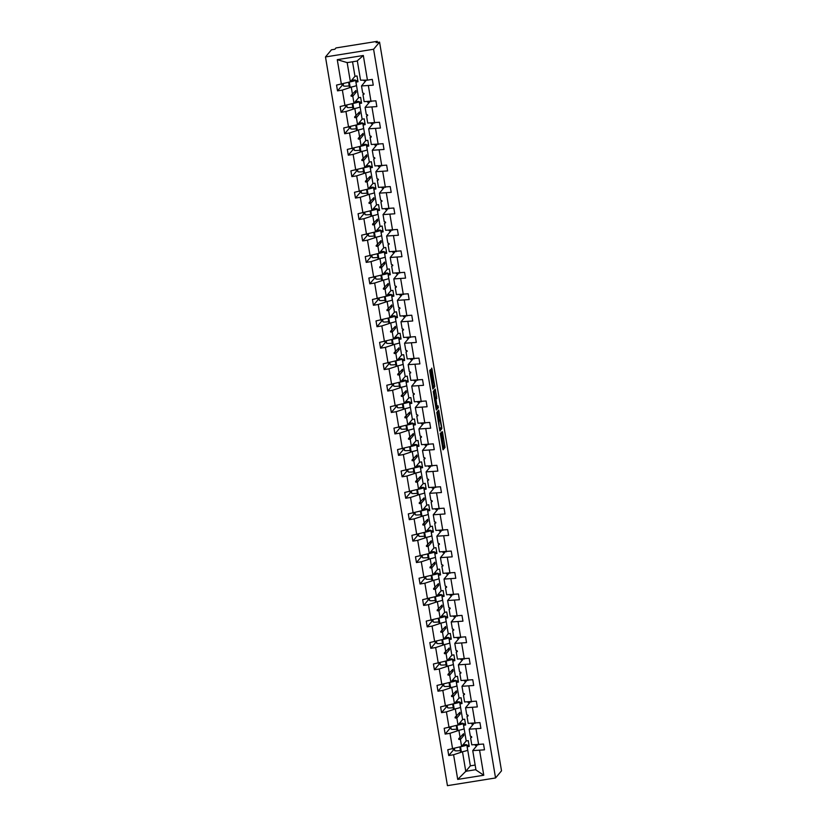 <?xml version="1.0" encoding="UTF-8"?>
<svg xmlns="http://www.w3.org/2000/svg" width="827" height="827" viewBox="0 0 827 827"><rect width="100%" height="100%" fill="white"/><g stroke="black" fill="none" stroke-linecap="round" stroke-linejoin="round"><path stroke-width="1.24" d="M440.233 433.224L443.045 449.816L444.988 447.5L442.466 431.684L442.817 438.661L441.246 432.025L441.845 439.84L440.233 433.224M430.64 370.992L430.319 369.762L429.761 370.424L429.885 371.902L432.872 389.041L434.816 386.726L432.035 369.328L431.704 368.098L431.167 370.372L434.165 385.227L432.893 386.757L430.64 370.992L429.782 371.127M495.549 777.969L373.597 49.248L325.487 56.939L447.438 785.65L495.549 777.969L501.513 770.826L379.562 42.115L376.13 42.663L377.226 41.35L377.412 42.456M373.597 49.248L379.562 42.115M436.79 412.373L439.892 431.001L441.835 428.675L441.721 427.197L438.734 410.058L436.79 412.373M436.056 408.796L433.276 391.398L435.219 389.072L436.687 397.115L436.015 399.534L436.894 405.53L437.214 406.76L438.052 405.768L438.362 407.659L436.387 410.016L436.056 408.796M355.682 80.808L357.791 80.467M364.562 80.157L364.045 80.777L366.113 80.446L361.513 85.946L362.681 92.934L363.963 93.43L362.97 94.629L364.138 101.618L375.882 100.822L376.843 106.59L365.1 107.386L366.268 114.374L367.55 114.87L366.557 116.069L367.726 123.058L379.469 122.262L380.43 128.03L368.687 128.826L369.855 135.814L371.137 136.31L370.145 137.509L371.313 144.498L383.056 143.702L384.017 149.47L372.274 150.266L373.442 157.264L374.724 157.761L373.732 158.949L374.9 165.938L386.643 165.142L387.605 170.91L375.861 171.706L377.04 178.704L378.311 179.201L377.319 180.389L378.487 187.378L390.23 186.582L391.202 192.35L379.448 193.156L380.627 200.144L381.898 200.641L380.906 201.829L382.074 208.817L393.817 208.022L394.789 213.79L383.046 214.596L384.214 221.584L385.485 222.081L384.493 223.269L385.661 230.257L397.405 229.461L398.376 235.24L386.633 236.036L387.801 243.024L389.072 243.52L388.08 244.709L389.248 251.697L400.992 250.901L401.963 256.68L390.22 257.476L391.388 264.464L392.67 264.96L391.667 266.149L392.835 273.137L404.579 272.341L405.55 278.12L393.807 278.916L394.975 285.904L396.257 286.4L395.254 287.589L396.422 294.588L408.176 293.781L409.138 299.56L397.394 300.356L398.562 307.344L399.844 307.84L398.841 309.029L400.02 316.028L411.763 315.232L412.725 321L400.981 321.796L402.149 328.784L403.431 329.28L402.429 330.469L403.607 337.468L415.35 336.672L416.312 342.44L404.568 343.236L405.737 350.224L407.018 350.72L406.026 351.92L407.194 358.908L418.938 358.112L419.899 363.88L408.156 364.676L409.324 371.664L410.605 372.16L409.613 373.359L410.781 380.348L422.525 379.552L423.486 385.32L411.743 386.116L412.911 393.104L414.193 393.6L413.2 394.799L414.368 401.788L426.112 400.992L427.073 406.76L415.33 407.556L416.498 414.554L417.78 415.051L416.787 416.239L417.955 423.228L429.699 422.432L430.66 428.2L418.917 428.996L420.095 435.994L421.367 436.491L420.374 437.679L421.543 444.668L433.286 443.872L434.258 449.64L422.504 450.446L423.682 457.434L424.954 457.931L423.962 459.119L425.13 466.108L436.873 465.312L437.845 471.09L426.101 471.886L427.27 478.874L428.541 479.371L427.549 480.559L428.717 487.548L440.46 486.752L441.432 492.53L429.689 493.326L430.857 500.314L432.128 500.811L431.136 501.999L432.304 508.987L444.047 508.192L445.019 513.97L433.276 514.766L434.444 521.754L435.726 522.25L434.723 523.439L435.891 530.427L447.634 529.631L448.606 535.41L436.863 536.206L438.031 543.194L439.313 543.69L438.31 544.879L439.478 551.878L451.232 551.071L452.193 556.85L440.45 557.646L441.618 564.634L442.9 565.13L441.897 566.319L443.076 573.318L454.819 572.522L455.78 578.29L444.037 579.086L445.205 586.074L446.487 586.57L445.484 587.77L446.663 594.758L458.406 593.962L459.367 599.73L447.624 600.526L448.792 607.514L450.074 608.01L449.082 609.21L450.25 616.198L461.993 615.402L462.955 621.17L451.211 621.966L452.379 628.954L453.661 629.45L452.669 630.65L453.837 637.638L465.58 636.842L466.542 642.61L454.798 643.406L455.966 650.404L457.248 650.901L456.256 652.089L457.424 659.078L469.167 658.282L470.129 664.05L458.385 664.846L459.554 671.844L460.835 672.341L459.843 673.529L461.011 680.518L472.755 679.722L473.716 685.49L461.973 686.286L463.151 693.284L464.423 693.781L463.43 694.969L464.598 701.958L476.342 701.162L477.313 706.93L465.56 707.736L466.738 714.724L468.01 715.221L467.017 716.409L468.185 723.398L479.929 722.602L480.9 728.38L469.157 729.176L470.325 736.164L471.597 736.661L470.604 737.849L471.772 744.838L483.516 744.042L484.488 749.82L472.744 750.616L475.98 769.999L483.764 775.25L457.713 779.406L465.818 771.281L475.928 769.658M357.336 61.012L347.237 62.625L337.271 59.658L363.322 55.492L367.446 80.147L372.295 79.382L373.256 85.15L361.513 85.946M351.878 86.928L342.368 90.081L337.519 90.856L343.226 84.096M355.899 82.111L357.998 81.739L357.037 75.97L354.969 76.301L350.379 81.801L336.548 85.088L337.519 90.856M359.269 102.248L361.378 101.907M368.149 101.597L367.633 102.217L369.7 101.886L365.1 107.386M355.465 108.368L345.955 111.521L341.106 112.296L346.813 105.536M359.487 103.561L361.585 103.179L360.624 97.41L358.556 97.741L353.966 103.241L340.135 106.528L341.106 112.296M362.857 123.688L364.965 123.347M371.736 123.047L371.22 123.657L373.287 123.326L368.687 128.826M359.052 129.808L349.542 132.961L344.694 133.736L350.41 126.976M363.074 125.001L365.172 124.619L364.211 118.85L362.143 119.181L357.553 124.681L343.732 127.968L344.694 133.736M366.444 145.128L368.553 144.787M375.324 144.487L374.807 145.097L376.874 144.766L372.274 150.266M362.639 151.258L353.129 154.411L348.281 155.176L353.997 148.426M366.661 146.441L368.759 146.059L367.798 140.29L365.73 140.621L361.141 146.121L347.319 149.408L348.281 155.176M370.031 166.568L372.14 166.227M378.911 165.927L378.394 166.537L380.461 166.206L375.861 171.706M366.227 172.698L356.716 175.851L351.868 176.616L357.584 169.866M370.248 167.881L372.346 167.499L371.385 161.73L369.328 162.061L364.728 167.561L350.906 170.848L351.868 176.616M373.618 188.008L375.727 187.667M382.498 187.367L381.991 187.977L384.048 187.646L379.448 193.156M369.814 194.138L360.303 197.291L355.455 198.066L361.172 191.306M373.835 189.321L375.944 188.949L374.972 183.17L372.915 183.501L368.315 189.001L354.494 192.288L355.455 198.066M377.205 209.448L379.314 209.117M386.085 208.807L385.578 209.417L387.636 209.086L383.046 214.596M373.401 215.578L363.89 218.731L359.042 219.506L364.759 212.746M377.422 210.761L379.531 210.389L378.559 204.61L376.502 204.941L371.902 210.44L358.081 213.728L359.042 219.506M380.792 230.888L382.901 230.557M389.672 230.247L389.166 230.857L391.223 230.526L386.633 236.036M376.988 237.018L367.477 240.171L362.629 240.946L368.346 234.186M381.009 232.201L383.118 231.829L382.146 226.05L380.089 226.381L375.489 231.88L361.668 235.168L362.629 240.946M384.379 252.328L386.488 251.997M393.259 251.687L392.753 252.297L394.81 251.966L390.22 257.476M380.575 258.458L371.065 261.611L366.227 262.386L371.933 255.626M384.607 253.641L386.705 253.269L385.733 247.49L383.676 247.821L379.076 253.331L365.255 256.608L366.227 262.386M387.966 273.768L390.075 273.437M396.846 273.127L396.34 273.737L398.397 273.417L393.807 278.916M384.173 279.898L374.652 283.051L369.814 283.826L375.52 277.066M388.194 275.081L390.292 274.709L389.321 268.93L387.263 269.261L382.663 274.771L368.842 278.058L369.814 283.826M391.553 295.208L393.662 294.877M400.433 294.567L399.927 295.177L401.984 294.857L397.394 300.356M387.76 301.338L378.239 304.491L373.401 305.266L379.107 298.506M391.781 296.521L393.879 296.149L392.908 290.38L390.851 290.701L386.25 296.211L372.429 299.498L373.401 305.266M395.151 316.658L397.249 316.317M404.031 316.007L403.514 316.627L405.581 316.296L400.981 321.796M391.347 322.778L381.826 325.931L376.988 326.706L382.694 319.946M395.368 317.961L397.467 317.589L396.505 311.82L394.438 312.141L389.848 317.651L376.016 320.938L376.988 326.706M398.738 338.098L400.837 337.757M407.618 337.447L407.101 338.067L409.169 337.736L404.568 343.236M394.934 344.218L385.423 347.371L380.575 348.146L386.281 341.386M397.787 349.201L399.245 349.48L395.854 353.542L397.022 360.531L401.612 355.031L398.996 339.359L401.054 339.029L400.092 333.26L398.025 333.591L393.435 339.091L379.603 342.378L380.575 348.146M402.325 359.538L404.434 359.197M411.205 358.887L410.688 359.507L412.756 359.176L408.156 364.676M398.521 365.658L389.01 368.811L384.162 369.586L389.868 362.826M402.542 360.851L404.641 360.469L403.679 354.7L401.612 355.031M405.912 380.978L408.021 380.637M414.792 380.337L414.275 380.947L416.343 380.616L411.743 386.116M402.108 387.098L392.598 390.251L387.749 391.026L393.466 384.266M406.129 382.291L408.228 381.909L407.266 376.14L405.199 376.471L400.609 381.971L386.788 385.258L387.749 391.026M409.499 402.418L411.608 402.077M418.379 401.777L417.862 402.387L419.93 402.056L415.33 407.556M405.695 408.548L396.185 411.701L391.336 412.466L397.053 405.716M409.716 403.731L411.815 403.349L410.854 397.58L408.786 397.911L404.196 403.411L390.375 406.698L391.336 412.466M413.087 423.858L415.195 423.517M421.966 423.217L421.45 423.827L423.517 423.496L418.917 428.996M409.282 429.988L399.772 433.141L394.924 433.917L400.64 427.156M413.304 425.171L415.402 424.789L414.441 419.02L412.384 419.351L407.783 424.851L393.962 428.138L394.924 433.917M416.674 445.298L418.782 444.967M425.554 444.657L425.047 445.267L427.104 444.936L422.504 450.446M412.869 451.428L403.359 454.581L398.511 455.357L404.227 448.596M416.891 446.611L418.989 446.239L418.028 440.46L415.971 440.791L411.37 446.291L397.549 449.578L398.511 455.357M420.261 466.738L422.37 466.407M429.141 466.097L428.634 466.707L430.691 466.376L426.101 471.886M416.457 472.868L406.946 476.021L402.098 476.797L407.814 470.036M420.478 468.051L422.587 467.679L421.615 461.9L419.558 462.231L414.958 467.731L401.136 471.018L402.098 476.797M423.848 488.178L425.957 487.847M432.728 487.537L432.221 488.147L434.278 487.816L429.689 493.326M420.044 494.308L410.533 497.461L405.685 498.236L411.401 491.476M424.065 489.491L426.174 489.119L425.202 483.34L423.145 483.671L418.545 489.17L404.723 492.458L405.685 498.236M427.435 509.618L429.544 509.287M436.315 508.977L435.808 509.587L437.865 509.256L433.276 514.766M423.631 515.748L414.12 518.901L409.282 519.676L414.989 512.916M427.662 510.931L429.761 510.559L428.789 504.78L426.732 505.111L422.132 510.621L408.311 513.898L409.282 519.676M431.022 531.058L433.131 530.727M439.902 530.417L439.395 531.027L441.453 530.707L436.863 536.206M427.228 537.188L417.707 540.341L412.869 541.116L418.576 534.356M431.249 532.371L433.348 531.999L432.376 526.22L430.319 526.551L425.719 532.061L411.898 535.348L412.869 541.116M434.609 552.508L436.718 552.167M443.489 551.857L442.983 552.477L445.04 552.147L440.45 557.646M430.815 558.628L421.294 561.781L416.457 562.556L422.163 555.796M434.837 553.811L436.935 553.439L435.963 547.67L433.906 547.991L429.306 553.501L415.485 556.788L416.457 562.556M438.207 573.948L440.305 573.607M447.087 573.297L446.57 573.917L448.637 573.587L444.037 579.086M434.402 580.068L424.882 583.221L420.044 583.996L425.75 577.236M438.424 575.251L440.522 574.879L439.561 569.11L437.493 569.441L432.903 574.941L419.072 578.228L420.044 583.996M441.794 595.388L443.892 595.047M450.674 594.737L450.157 595.357L452.224 595.026L447.624 600.526M437.99 601.508L428.479 604.661L423.631 605.436L429.337 598.676M442.011 596.701L444.109 596.319L443.148 590.55L441.08 590.881L436.491 596.381L422.659 599.668L423.631 605.436M445.381 616.828L447.49 616.487M454.261 616.187L453.744 616.797L455.811 616.466L451.211 621.966M441.577 622.948L432.066 626.101L427.218 626.876L432.924 620.116M445.598 618.141L447.696 617.759L446.735 611.99L444.668 612.321L440.078 617.821L426.246 621.108L427.218 626.876M448.968 638.268L451.077 637.927M457.848 637.627L457.331 638.237L459.398 637.906L454.798 643.406M445.164 644.388L435.653 647.551L430.805 648.316L436.522 641.556M449.185 639.581L451.284 639.199L450.322 633.43L448.255 633.761L443.665 639.261L429.844 642.548L430.805 648.316M452.555 659.708L454.664 659.367M461.435 659.067L460.918 659.677L462.986 659.346L458.385 664.846M448.751 665.838L439.24 668.991L434.392 669.756L440.109 663.006M452.772 661.021L454.871 660.639L453.909 654.87L451.842 655.201L447.252 660.701L433.431 663.988L434.392 669.756M456.142 681.148L458.251 680.807M465.022 680.507L464.505 681.117L466.573 680.786L461.973 686.286M452.338 687.278L442.827 690.431L437.979 691.207L443.696 684.446M456.359 682.461L458.458 682.079L457.496 676.31L455.439 676.641L450.839 682.141L437.018 685.428L437.979 691.207M459.729 702.588L461.838 702.257M468.609 701.947L468.103 702.557L470.16 702.226L465.56 707.736M455.925 708.718L446.415 711.871L441.566 712.647L447.283 705.886M459.946 703.901L462.045 703.529L461.084 697.75L459.026 698.081L454.426 703.581L440.605 706.868L441.566 712.647M463.316 724.028L465.425 723.697M472.196 723.387L471.69 723.997L473.747 723.666L469.157 729.176M459.512 730.158L450.002 733.311L445.153 734.087L450.87 727.326M463.533 725.341L465.642 724.969L464.671 719.19L462.613 719.521L458.013 725.021L444.192 728.308L445.153 734.087M466.904 745.468L469.012 745.137M475.783 744.827L475.277 745.437L477.334 745.106L472.744 750.616M463.099 751.598L453.589 754.751L448.741 755.527L454.457 748.766M467.121 746.781L469.229 746.409L468.258 740.63L466.201 740.961L461.6 746.461L447.779 749.748L448.741 755.527M377.226 41.35L335.989 47.935L334.894 49.248L331.451 49.796L325.487 56.939M367.446 80.147L360.551 80.178L357.305 60.795L363.322 55.492M397.022 360.531L383.19 363.818L384.162 369.586M337.271 59.658L341.396 84.313M368.408 85.925L371.034 101.597M371.995 107.365L374.621 123.037M375.592 128.805L378.208 144.477M379.18 150.245L381.795 165.917M382.767 171.685L385.382 187.357M386.354 193.125L388.969 208.797M389.941 214.565L392.567 230.237M393.528 236.005L396.154 251.677M397.115 257.455L399.741 273.117M400.702 278.895L403.328 294.557M404.289 300.335L406.915 315.997M407.876 321.775L410.502 337.437M411.464 343.215L414.089 358.887M415.051 364.655L417.676 380.327M418.648 386.095L421.263 401.767M422.235 407.535L424.851 423.207M425.822 428.975L428.438 444.647M429.409 450.415L432.025 466.087M432.997 471.855L435.622 487.527M436.584 493.295L439.209 508.967M440.171 514.745L442.796 530.407M443.758 536.185L446.384 551.847M447.345 557.625L449.971 573.287M450.932 579.065L453.558 594.727M454.519 600.505L457.145 616.177M458.106 621.945L460.732 637.617M461.704 643.385L464.319 659.057M465.291 664.825L467.906 680.497M468.878 686.265L471.493 701.937M472.465 707.705L475.08 723.377M476.052 729.145L478.678 744.817M479.639 750.585L483.764 775.25M453.589 754.751L457.713 779.406M450.002 733.311L452.627 748.983M446.415 711.871L449.04 727.533M442.827 690.431L445.453 706.093M439.24 668.991L441.856 684.653M435.653 647.551L438.269 663.213M432.066 626.101L434.682 641.773M428.479 604.661L431.094 620.333M424.882 583.221L427.507 598.893M421.294 561.781L423.92 577.453M417.707 540.341L420.333 556.013M414.12 518.901L416.746 534.573M410.533 497.461L413.159 513.133M406.946 476.021L409.572 491.693M403.359 454.581L405.985 470.243M399.772 433.141L402.398 448.803M396.185 411.701L398.8 427.363M392.598 390.251L395.213 405.923M389.01 368.811L391.626 384.483M385.423 347.371L388.039 363.043M381.826 325.931L384.452 341.603M378.239 304.491L380.865 320.163M374.652 283.051L377.277 298.723M371.065 261.611L373.69 277.283M367.477 240.171L370.103 255.843M363.89 218.731L366.516 234.392M360.303 197.291L362.929 212.952M356.716 175.851L359.342 191.513M353.129 154.411L355.744 170.073M349.542 132.961L352.157 148.633M345.955 111.521L348.57 127.193M342.368 90.081L344.983 105.753M354.731 91.911L356.189 92.19L355.899 90.505L351.041 95.498L351.155 96.18L352.798 96.252L353.966 103.241M356.189 92.19L352.798 96.252M355.941 82.069L358.556 97.741M351.341 87.569L352.509 94.557M362.97 94.629L364.076 94.123L363.963 93.43M358.318 113.351L359.776 113.63L359.487 111.945L354.628 116.938L354.742 117.62L356.385 117.692L357.553 124.681M359.776 113.63L356.385 117.692M359.528 103.509L362.143 119.181M354.928 109.009L356.096 116.007L354.742 117.62M366.557 116.069L367.664 115.563L367.55 114.87M361.906 134.791L363.363 135.07L363.084 133.385L358.215 138.378L358.329 139.07L359.972 139.132L361.141 146.121M363.363 135.07L359.972 139.132M363.115 124.949L365.73 140.621M358.515 130.449L359.683 137.447L358.329 139.07M370.145 137.509L371.251 137.003L371.137 136.31M365.493 156.231L366.95 156.51L366.671 154.825L361.802 159.818L361.916 160.51L363.56 160.572L364.728 167.561M366.95 156.51L363.56 160.572M366.702 146.389L369.328 162.061M362.102 151.889L363.27 158.887L361.916 160.51M373.732 158.949L374.838 158.443L374.724 157.761M369.08 177.671L370.537 177.95L370.258 176.265L365.389 181.258L365.503 181.95L367.147 182.012L368.315 189.001M370.537 177.95L367.147 182.012M370.289 167.829L372.915 183.501M365.689 173.339L366.868 180.327L365.503 181.95M377.319 180.389L378.425 179.883L378.311 179.201M372.667 199.111L374.124 199.39L373.845 197.705L368.976 202.698L369.09 203.39L370.734 203.452L371.902 210.44M374.124 199.39L370.734 203.452M373.876 189.269L376.502 204.941M369.276 194.779L370.455 201.767L369.09 203.39M380.906 201.829L382.012 201.323L381.898 200.641M376.254 220.551L377.712 220.83L377.432 219.145L372.563 224.138L372.688 224.83L374.321 224.892L375.489 231.88M377.712 220.83L374.321 224.892M377.463 210.709L380.089 226.381M372.874 216.219L374.042 223.207L372.688 224.83M384.493 223.269L385.599 222.763L385.485 222.081M379.841 241.991L381.299 242.27L381.02 240.585L376.161 245.588L376.275 246.27L377.908 246.332L379.076 253.331M381.299 242.27L377.908 246.332M381.051 232.16L383.676 247.821M376.461 237.659L377.629 244.647L376.275 246.27M388.08 244.709L389.197 244.203L389.072 243.52M383.428 263.431L384.886 263.71L384.607 262.025L379.748 267.028L379.862 267.71L381.495 267.772L382.663 274.771M384.886 263.71L381.495 267.772M384.638 253.6L387.263 269.261M380.048 259.099L381.216 266.087L379.862 267.71M391.667 266.149L392.784 265.643L392.67 264.96M387.015 284.87L388.473 285.16L388.194 283.465L383.335 288.468L383.449 289.15L385.082 289.212L386.25 296.211M388.473 285.16L385.082 289.212M388.225 275.04L390.851 290.701M383.635 280.539L384.803 287.527L383.449 289.15M395.254 287.589L396.371 287.093L396.257 286.4M390.602 306.321L392.07 306.6L391.781 304.905L386.922 309.908L387.036 310.59L388.669 310.663L389.848 317.651M392.07 306.6L388.669 310.663M391.812 296.479L394.438 312.141M387.222 301.979L388.39 308.967L387.036 310.59M398.841 309.029L399.958 308.533L399.844 307.84M394.2 327.761L395.657 328.04L395.368 326.345L390.509 331.348L390.623 332.03L392.256 332.103L393.435 339.091M395.657 328.04L392.256 332.103M395.409 317.919L398.025 333.591M390.809 323.419L391.977 330.407L390.623 332.03M402.429 330.469L403.545 329.973L403.431 329.28M399.245 349.48L398.955 347.795L394.097 352.788L394.21 353.47L395.854 353.542M394.396 344.859L395.564 351.847L394.21 353.47M406.026 351.92L407.132 351.413L407.018 350.72M401.374 370.641L402.832 370.92L402.542 369.235L397.684 374.228L397.797 374.92L399.441 374.982L400.609 381.971M402.832 370.92L399.441 374.982M402.584 360.799L405.199 376.471M397.983 366.299L399.152 373.297L397.797 374.92M409.613 373.359L410.719 372.853L410.605 372.16M404.961 392.081L406.419 392.36L406.14 390.675L401.271 395.668L401.384 396.36L403.028 396.422L404.196 403.411M406.419 392.36L403.028 396.422M406.171 382.239L408.786 397.911M401.571 387.739L402.739 394.737L401.384 396.36M413.2 394.799L414.306 394.293L414.193 393.6M408.548 413.521L410.006 413.8L409.727 412.115L404.858 417.108L404.972 417.8L406.615 417.862L407.783 424.851M410.006 413.8L406.615 417.862M409.758 403.679L412.384 419.351M405.158 409.189L406.326 416.177L404.972 417.8M416.787 416.239L417.893 415.733L417.78 415.051M412.135 434.961L413.593 435.24L413.314 433.555L408.445 438.548L408.559 439.24L410.202 439.302L411.37 446.291M413.593 435.24L410.202 439.302M413.345 425.119L415.971 440.791M408.745 430.629L409.923 437.617L408.559 439.24M420.374 437.679L421.481 437.173L421.367 436.491M415.723 456.401L417.18 456.68L416.901 454.995L412.032 459.988L412.146 460.68L413.789 460.742L414.958 467.731M417.18 456.68L413.789 460.742M416.932 446.559L419.558 462.231M412.332 452.069L413.51 459.057L412.146 460.68M423.962 459.119L425.068 458.613L424.954 457.931M419.31 477.841L420.767 478.12L420.488 476.435L415.619 481.428L415.743 482.12L417.377 482.182L418.545 489.17M420.767 478.12L417.377 482.182M420.519 467.999L423.145 483.671M415.929 473.509L417.097 480.497L415.743 482.12M427.549 480.559L428.655 480.053L428.541 479.371M422.897 499.281L424.354 499.56L424.075 497.875L419.217 502.878L419.33 503.56L420.964 503.622L422.132 510.621M424.354 499.56L420.964 503.622M424.106 489.45L426.732 505.111M419.516 494.949L420.685 501.937L419.33 503.56M431.136 501.999L432.252 501.493L432.128 500.811M426.484 520.721L427.941 521.01L427.662 519.315L422.804 524.318L422.917 525L424.551 525.062L425.719 532.061M427.941 521.01L424.551 525.062M427.693 510.89L430.319 526.551M423.104 516.389L424.272 523.377L422.917 525M434.723 523.439L435.839 522.933L435.726 522.25M430.071 542.161L431.529 542.45L431.249 540.755L426.391 545.758L426.505 546.44L428.138 546.513L429.306 553.501M431.529 542.45L428.138 546.513M431.28 532.33L433.906 547.991M426.691 537.829L427.859 544.817L426.505 546.44M438.31 544.879L439.426 544.383L439.313 543.69M433.658 563.611L435.116 563.89L434.837 562.195L429.978 567.198L430.092 567.88L431.725 567.953L432.903 574.941M435.116 563.89L431.725 567.953M434.868 553.77L437.493 569.441M430.278 559.269L431.446 566.257L430.092 567.88M441.897 566.319L443.014 565.823L442.9 565.13M437.256 585.051L438.713 585.33L438.424 583.645L433.565 588.638L433.679 589.32L435.312 589.393L436.491 596.381M438.713 585.33L435.312 589.393M438.465 575.21L441.08 590.881M433.865 580.709L435.033 587.697L433.679 589.32M445.484 587.77L446.601 587.263L446.487 586.57M440.843 606.491L442.3 606.77L442.011 605.085L437.152 610.078L437.266 610.76L438.91 610.833L440.078 617.821M442.3 606.77L438.91 610.833M442.052 596.649L444.668 612.321M437.452 602.149L438.62 609.148L437.266 610.76M449.082 609.21L450.188 608.703L450.074 608.01M444.43 627.931L445.887 628.21L445.598 626.525L440.739 631.518L440.853 632.21L442.497 632.273L443.665 639.261M445.887 628.21L442.497 632.273M445.639 618.089L448.255 633.761M441.039 623.589L442.207 630.587L440.853 632.21M452.669 630.65L453.775 630.143L453.661 629.45M448.017 649.371L449.474 649.65L449.195 647.965L444.326 652.958L444.44 653.65L446.084 653.712L447.252 660.701M449.474 649.65L446.084 653.712M449.226 639.529L451.842 655.201M444.626 645.029L445.794 652.027L444.44 653.65M456.256 652.089L457.362 651.583L457.248 650.901M451.604 670.811L453.062 671.09L452.782 669.405L447.914 674.398L448.027 675.09L449.671 675.152L450.839 682.141M453.062 671.09L449.671 675.152M452.814 660.969L455.439 676.641M448.213 666.479L449.381 673.467L448.027 675.09M459.843 673.529L460.949 673.023L460.835 672.341M455.191 692.251L456.649 692.53L456.37 690.845L451.501 695.838L451.614 696.53L453.258 696.592L454.426 703.581M456.649 692.53L453.258 696.592M456.401 682.409L459.026 698.081M451.8 687.919L452.979 694.907L451.614 696.53M463.43 694.969L464.536 694.463L464.423 693.781M458.778 713.691L460.236 713.97L459.957 712.285L455.088 717.278L455.201 717.97L456.845 718.032L458.013 725.021M460.236 713.97L456.845 718.032M459.988 703.849L462.613 719.521M455.388 709.359L456.566 716.347L455.201 717.97M467.017 716.409L468.123 715.903L468.01 715.221M462.365 735.131L463.823 735.41L463.544 733.725L458.675 738.718L458.799 739.41L460.432 739.472L461.6 746.461M463.823 735.41L460.432 739.472M463.575 725.3L466.201 740.961M458.985 730.799L460.153 737.787L458.799 739.41M470.604 737.849L471.71 737.343L471.597 736.661M462.572 752.239L465.808 771.622M467.162 746.74L470.356 765.843L465.818 771.281M347.133 62.418L350.379 81.801M352.54 61.777L354.969 76.301M470.356 765.843L475.163 765.078M475.277 745.437L475.174 744.827M471.69 723.997L471.586 723.387M468.103 702.557L467.999 701.947M464.505 681.117L464.412 680.507M460.918 659.677L460.825 659.067M457.331 638.237L457.228 637.627M453.744 616.797L453.641 616.187M450.157 595.357L450.053 594.747M446.57 573.917L446.466 573.307M442.983 552.477L442.879 551.857M439.395 531.027L439.292 530.417M435.808 509.587L435.705 508.977M432.221 488.147L432.118 487.537M428.634 466.707L428.531 466.097M425.047 445.267L424.944 444.657M421.45 423.827L421.356 423.217M417.862 402.387L417.769 401.777M414.275 380.947L414.172 380.337M410.688 359.507L410.585 358.897M407.101 338.067L406.998 337.457M403.514 316.627L403.411 316.017M399.927 295.177L399.823 294.567M396.34 273.737L396.236 273.127M392.753 252.297L392.649 251.687M389.166 230.857L389.062 230.247M385.578 209.417L385.475 208.807M381.991 187.977L381.888 187.367M378.394 166.537L378.301 165.927M374.807 145.097L374.714 144.487M371.22 123.657L371.116 123.047M367.633 102.217L367.529 101.607M364.045 80.777L363.942 80.167M352.509 94.567L351.155 96.18M442.745 448.751L443.613 447.717L442.238 438.755M439.127 420.147L437.648 411.339M439.592 429.937L440.44 428.086M439.468 428.107L439.706 428.965L441.401 426.928L439.954 420.013L438.765 421.429L439.292 428.138M438.61 420.24L439.923 420.033M438.072 420.829L438.548 420.25M434.62 400.134L435.426 398.81L434.144 390.365M436.087 408.952L436.894 406.812M435.198 400.506L436.387 407.742L435.984 401.188L435.664 399.968L434.682 400.588M432.573 387.977L433.42 386.126M454.405 748.476L454.757 750.565A15.661 1.251 -9.5 0 0 460.443 750.585M462.965 744.827A11.185 0.889 170.5 0 1 466.8 744.869A11.185 0.889 170.5 0 1 460.887 746.667M466.8 744.869L467.679 750.089A11.185 0.889 170.5 0 1 461.383 751.97L460.515 746.771M461.383 751.97L460.68 751.96L459.843 746.957M462.8 745.034A9.51 0.755 170.5 0 1 465.146 745.148A9.51 0.755 170.5 0 1 461.724 746.316M450.818 727.036L451.17 729.125A15.661 1.251 -9.5 0 0 456.855 729.145M459.378 723.387A11.185 0.889 170.5 0 1 463.213 723.429A11.185 0.889 170.5 0 1 457.3 725.227M463.213 723.429L464.092 728.649A11.185 0.889 170.5 0 1 457.796 730.52L456.928 725.331M457.796 730.52L457.093 730.52L456.256 725.517M459.212 723.594A9.51 0.755 170.5 0 1 461.559 723.708A9.51 0.755 170.5 0 1 458.137 724.876M447.231 705.596L447.583 707.674A15.661 1.251 -9.5 0 0 453.268 707.695M455.791 701.947A11.185 0.889 170.5 0 1 459.626 701.989A11.185 0.889 170.5 0 1 453.713 703.787M459.626 701.989L460.505 707.209A11.185 0.889 170.5 0 1 454.209 709.08L453.341 703.891M454.209 709.08L453.506 709.08L452.669 704.077M455.625 702.154A9.51 0.755 170.5 0 1 457.972 702.268A9.51 0.755 170.5 0 1 454.55 703.436M443.644 684.156L443.996 686.234A15.661 1.251 -9.5 0 0 449.681 686.255M452.204 680.507A11.185 0.889 170.5 0 1 456.039 680.549A11.185 0.889 170.5 0 1 450.126 682.347M456.039 680.549L456.917 685.769A11.185 0.889 170.5 0 1 450.622 687.64L449.754 682.451M450.622 687.64L449.909 687.64L449.071 682.637M452.028 680.714A9.51 0.755 170.5 0 1 454.385 680.817A9.51 0.755 170.5 0 1 450.963 681.996M440.057 662.716L440.409 664.794A15.661 1.251 -9.5 0 0 446.094 664.815M448.616 659.067A11.185 0.889 170.5 0 1 452.452 659.109A11.185 0.889 170.5 0 1 446.528 660.907M452.452 659.109L453.33 664.329A11.185 0.889 170.5 0 1 447.035 666.2L446.166 661M447.035 666.2L446.322 666.2L445.484 661.197M448.441 659.274A9.51 0.755 170.5 0 1 450.798 659.377A9.51 0.755 170.5 0 1 447.376 660.556M436.47 641.276L436.821 643.354A15.661 1.251 -9.5 0 0 442.507 643.375M445.029 637.627A11.185 0.889 170.5 0 1 448.865 637.658A11.185 0.889 170.5 0 1 442.941 639.457M448.865 637.658L449.743 642.889A11.185 0.889 170.5 0 1 443.448 644.76L442.579 639.56M443.448 644.76L442.734 644.76L441.897 639.757M444.854 637.834A9.51 0.755 170.5 0 1 447.211 637.937A9.51 0.755 170.5 0 1 443.789 639.116M432.883 619.837L433.234 621.914A15.661 1.251 -9.5 0 0 438.92 621.935M441.442 616.187A11.185 0.889 170.5 0 1 445.277 616.218A11.185 0.889 170.5 0 1 439.354 618.017M445.277 616.218L446.146 621.449A11.185 0.889 170.5 0 1 439.861 623.32L438.992 618.12M439.861 623.32L439.147 623.32L438.31 618.317M441.267 616.394A9.51 0.755 170.5 0 1 443.623 616.497A9.51 0.755 170.5 0 1 440.202 617.676M429.296 598.397L429.637 600.474A15.661 1.251 -9.5 0 0 435.333 600.495M437.855 594.747A11.185 0.889 170.5 0 1 441.69 594.778A11.185 0.889 170.5 0 1 435.767 596.577M441.69 594.778L442.559 600.009A11.185 0.889 170.5 0 1 436.274 601.88L435.405 596.681M436.274 601.88L435.56 601.88L434.723 596.877M437.679 594.954A9.51 0.755 170.5 0 1 440.036 595.058A9.51 0.755 170.5 0 1 436.604 596.236M425.709 576.957L426.05 579.034A15.661 1.251 -9.5 0 0 431.746 579.055M434.268 573.307A11.185 0.889 170.5 0 1 438.103 573.338A11.185 0.889 170.5 0 1 432.18 575.137M438.103 573.338L438.972 578.559A11.185 0.889 170.5 0 1 432.686 580.44L431.818 575.241M432.686 580.44L431.973 580.43L431.136 575.437M434.092 573.514A9.51 0.755 170.5 0 1 436.449 573.618A9.51 0.755 170.5 0 1 433.017 574.796M422.121 555.506L422.463 557.594A15.661 1.251 -9.5 0 0 428.159 557.615M430.671 551.867A11.185 0.889 170.5 0 1 434.516 551.898A11.185 0.889 170.5 0 1 428.593 553.697M434.516 551.898L435.384 557.119A11.185 0.889 170.5 0 1 429.099 559L428.231 553.801M429.099 559L428.386 558.99L427.549 553.987M430.505 552.064A9.51 0.755 170.5 0 1 432.862 552.178A9.51 0.755 170.5 0 1 429.43 553.356M418.524 534.066L418.875 536.154A15.661 1.251 -9.5 0 0 424.571 536.175M427.083 530.427A11.185 0.889 170.5 0 1 430.929 530.458A11.185 0.889 170.5 0 1 425.006 532.257M430.929 530.458L431.797 535.679A11.185 0.889 170.5 0 1 425.512 537.56L424.644 532.361M425.512 537.56L424.799 537.55L423.962 532.547M426.918 530.624A9.51 0.755 170.5 0 1 429.275 530.738A9.51 0.755 170.5 0 1 425.843 531.906M414.937 512.626L415.288 514.714A15.661 1.251 -9.5 0 0 420.974 514.735M423.496 508.977A11.185 0.889 170.5 0 1 427.342 509.018A11.185 0.889 170.5 0 1 421.419 510.817M427.342 509.018L428.21 514.239A11.185 0.889 170.5 0 1 421.925 516.12L421.046 510.921M421.925 516.12L421.212 516.11L420.374 511.107M423.331 509.184A9.51 0.755 170.5 0 1 425.678 509.298A9.51 0.755 170.5 0 1 422.256 510.466M411.35 491.186L411.701 493.274A15.661 1.251 -9.5 0 0 417.387 493.295M419.909 487.537A11.185 0.889 170.5 0 1 423.744 487.579A11.185 0.889 170.5 0 1 417.831 489.377M423.744 487.579L424.623 492.799A11.185 0.889 170.5 0 1 418.328 494.68L417.459 489.481M418.328 494.68L417.625 494.67L416.787 489.667M419.744 487.744A9.51 0.755 170.5 0 1 422.09 487.858A9.51 0.755 170.5 0 1 418.669 489.026M407.763 469.746L408.114 471.835A15.661 1.251 -9.5 0 0 413.8 471.845M416.322 466.097A11.185 0.889 170.5 0 1 420.157 466.139A11.185 0.889 170.5 0 1 414.244 467.937M420.157 466.139L421.036 471.359A11.185 0.889 170.5 0 1 414.74 473.23L413.872 468.041M414.74 473.23L414.038 473.23L413.2 468.227M416.157 466.304A9.51 0.755 170.5 0 1 418.503 466.418A9.51 0.755 170.5 0 1 415.082 467.586M404.176 448.306L404.527 450.384A15.661 1.251 -9.5 0 0 410.213 450.405M412.735 444.657A11.185 0.889 170.5 0 1 416.57 444.699A11.185 0.889 170.5 0 1 410.657 446.497M416.57 444.699L417.449 449.919A11.185 0.889 170.5 0 1 411.153 451.79L410.285 446.601M411.153 451.79L410.45 451.79L409.613 446.787M412.57 444.864A9.51 0.755 170.5 0 1 414.916 444.967A9.51 0.755 170.5 0 1 411.495 446.146M400.588 426.866L400.94 428.944A15.661 1.251 -9.5 0 0 406.626 428.965M409.148 423.217A11.185 0.889 170.5 0 1 412.983 423.259A11.185 0.889 170.5 0 1 407.07 425.057M412.983 423.259L413.862 428.479A11.185 0.889 170.5 0 1 407.566 430.35L406.698 425.161M407.566 430.35L406.853 430.35L406.016 425.347M408.972 423.424A9.51 0.755 170.5 0 1 411.329 423.527A9.51 0.755 170.5 0 1 407.907 424.706M397.001 405.426L397.353 407.504A15.661 1.251 -9.5 0 0 403.038 407.525M405.561 401.777A11.185 0.889 170.5 0 1 409.396 401.819A11.185 0.889 170.5 0 1 403.473 403.617M409.396 401.819L410.275 407.039A11.185 0.889 170.5 0 1 403.979 408.91L403.111 403.71M403.979 408.91L403.266 408.91L402.429 403.907M405.385 401.984A9.51 0.755 170.5 0 1 407.742 402.087A9.51 0.755 170.5 0 1 404.32 403.266M393.414 383.986L393.766 386.064A15.661 1.251 -9.5 0 0 399.451 386.085M401.974 380.337A11.185 0.889 170.5 0 1 405.809 380.368A11.185 0.889 170.5 0 1 399.886 382.167M405.809 380.368L406.688 385.599A11.185 0.889 170.5 0 1 400.392 387.47L399.524 382.27M400.392 387.47L399.679 387.47L398.841 382.467M401.798 380.544A9.51 0.755 170.5 0 1 404.155 380.647A9.51 0.755 170.5 0 1 400.733 381.826M389.827 362.546L390.179 364.624A15.661 1.251 -9.5 0 0 395.864 364.645M398.387 358.897A11.185 0.889 170.5 0 1 402.222 358.928A11.185 0.889 170.5 0 1 396.298 360.727M402.222 358.928L403.09 364.159A11.185 0.889 170.5 0 1 396.805 366.03L395.937 360.83M396.805 366.03L396.092 366.03L395.254 361.027M398.211 359.104A9.51 0.755 170.5 0 1 400.568 359.207A9.51 0.755 170.5 0 1 397.146 360.386M386.24 341.106L386.581 343.184A15.661 1.251 -9.5 0 0 392.277 343.205M394.799 337.457A11.185 0.889 170.5 0 1 398.635 337.488A11.185 0.889 170.5 0 1 392.711 339.287M398.635 337.488L399.503 342.719A11.185 0.889 170.5 0 1 393.218 344.59L392.349 339.39M393.218 344.59L392.505 344.58L391.667 339.587M394.624 337.664A9.51 0.755 170.5 0 1 396.981 337.767A9.51 0.755 170.5 0 1 393.549 338.946M382.653 319.667L382.994 321.744A15.661 1.251 -9.5 0 0 388.69 321.765M391.212 316.017A11.185 0.889 170.5 0 1 395.048 316.048A11.185 0.889 170.5 0 1 389.124 317.847M395.048 316.048L395.916 321.269A11.185 0.889 170.5 0 1 389.631 323.15L388.762 317.95M389.631 323.15L388.917 323.14L388.08 318.137M391.037 316.214A9.51 0.755 170.5 0 1 393.394 316.327A9.51 0.755 170.5 0 1 389.962 317.506M379.066 298.216L379.407 300.304A15.661 1.251 -9.5 0 0 385.103 300.325M387.615 294.577A11.185 0.889 170.5 0 1 391.46 294.608A11.185 0.889 170.5 0 1 385.537 296.407M391.46 294.608L392.329 299.829A11.185 0.889 170.5 0 1 386.044 301.71L385.175 296.511M386.044 301.71L385.33 301.7L384.493 296.697M387.45 294.774A9.51 0.755 170.5 0 1 389.806 294.888A9.51 0.755 170.5 0 1 386.374 296.066M375.468 276.776L375.82 278.864A15.661 1.251 -9.5 0 0 381.516 278.885M384.028 273.127A11.185 0.889 170.5 0 1 387.873 273.168A11.185 0.889 170.5 0 1 381.95 274.967M387.873 273.168L388.742 278.389A11.185 0.889 170.5 0 1 382.456 280.27L381.588 275.071M382.456 280.27L381.743 280.26L380.906 275.257M383.862 273.334A9.51 0.755 170.5 0 1 386.219 273.448A9.51 0.755 170.5 0 1 382.787 274.616M371.881 255.336L372.233 257.424A15.661 1.251 -9.5 0 0 377.918 257.445M380.441 251.687A11.185 0.889 170.5 0 1 384.286 251.728A11.185 0.889 170.5 0 1 378.363 253.527M384.286 251.728L385.155 256.949A11.185 0.889 170.5 0 1 378.869 258.83L377.991 253.631M378.869 258.83L378.156 258.82L377.319 253.817M380.275 251.894A9.51 0.755 170.5 0 1 382.622 252.008A9.51 0.755 170.5 0 1 379.2 253.176M368.294 233.896L368.646 235.984A15.661 1.251 -9.5 0 0 374.331 236.005M376.854 230.247A11.185 0.889 170.5 0 1 380.689 230.288A11.185 0.889 170.5 0 1 374.776 232.087M380.689 230.288L381.567 235.509A11.185 0.889 170.5 0 1 375.282 237.38L374.404 232.191M375.282 237.38L374.569 237.38L373.732 232.377M376.688 230.454A9.51 0.755 170.5 0 1 379.035 230.568A9.51 0.755 170.5 0 1 375.613 231.736M364.707 212.456L365.058 214.534A15.661 1.251 -9.5 0 0 370.744 214.555M373.266 208.807A11.185 0.889 170.5 0 1 377.102 208.849A11.185 0.889 170.5 0 1 371.189 210.647M377.102 208.849L377.98 214.069A11.185 0.889 170.5 0 1 371.685 215.94L370.816 210.751M371.685 215.94L370.982 215.94L370.145 210.937M373.101 209.014A9.51 0.755 170.5 0 1 375.448 209.128A9.51 0.755 170.5 0 1 372.026 210.296M361.12 191.016L361.471 193.094A15.661 1.251 -9.5 0 0 367.157 193.115M369.679 187.367A11.185 0.889 170.5 0 1 373.515 187.409A11.185 0.889 170.5 0 1 367.601 189.207M373.515 187.409L374.393 192.629A11.185 0.889 170.5 0 1 368.098 194.5L367.229 189.311M368.098 194.5L367.395 194.5L366.557 189.497M369.514 187.574A9.51 0.755 170.5 0 1 371.861 187.677A9.51 0.755 170.5 0 1 368.439 188.856M357.533 169.576L357.884 171.654A15.661 1.251 -9.5 0 0 363.57 171.675M366.092 165.927A11.185 0.889 170.5 0 1 369.927 165.969A11.185 0.889 170.5 0 1 364.014 167.767M369.927 165.969L370.806 171.189A11.185 0.889 170.5 0 1 364.511 173.06L363.642 167.86M364.511 173.06L363.797 173.06L362.96 168.057M365.916 166.134A9.51 0.755 170.5 0 1 368.273 166.237A9.51 0.755 170.5 0 1 364.852 167.416M353.946 148.136L354.297 150.214A15.661 1.251 -9.5 0 0 359.983 150.235M362.505 144.487A11.185 0.889 170.5 0 1 366.34 144.529A11.185 0.889 170.5 0 1 360.417 146.317M366.34 144.529L367.219 149.749A11.185 0.889 170.5 0 1 360.923 151.62L360.055 146.42M360.923 151.62L360.21 151.62L359.373 146.617M362.329 144.694A9.51 0.755 170.5 0 1 364.686 144.797A9.51 0.755 170.5 0 1 361.265 145.976M350.359 126.696L350.71 128.774A15.661 1.251 -9.5 0 0 356.396 128.795M358.918 123.047A11.185 0.889 170.5 0 1 362.753 123.078A11.185 0.889 170.5 0 1 356.83 124.877M362.753 123.078L363.632 128.309A11.185 0.889 170.5 0 1 357.336 130.18L356.468 124.98M357.336 130.18L356.623 130.18L355.786 125.177M358.742 123.254A9.51 0.755 170.5 0 1 361.099 123.357A9.51 0.755 170.5 0 1 357.678 124.536M346.771 105.256L347.123 107.334A15.661 1.251 -9.5 0 0 352.809 107.355M355.331 101.607A11.185 0.889 170.5 0 1 359.166 101.638A11.185 0.889 170.5 0 1 353.243 103.437M359.166 101.638L360.034 106.869A11.185 0.889 170.5 0 1 353.749 108.74L352.881 103.54M353.749 108.74L353.036 108.74L352.199 103.737M355.155 101.814A9.51 0.755 170.5 0 1 357.512 101.917A9.51 0.755 170.5 0 1 354.09 103.096M343.184 83.816L343.525 85.894A15.661 1.251 -9.5 0 0 349.221 85.915M351.744 80.167A11.185 0.889 170.5 0 1 355.579 80.198A11.185 0.889 170.5 0 1 349.656 81.997M355.579 80.198L356.447 85.419A11.185 0.889 170.5 0 1 350.162 87.3L349.294 82.1M350.162 87.3L349.449 87.29L348.612 82.297M351.568 80.374A9.51 0.755 170.5 0 1 353.925 80.477A9.51 0.755 170.5 0 1 350.493 81.656M441.267 439.933L441.783 439.85M443.489 446.239L444.864 446.022M443.613 447.717L444.988 447.5M437.679 411.505L439.054 411.277M441.091 427.301L441.721 427.197M440.46 428.903L441.835 428.675M438.186 421.522L438.765 421.429M434.165 390.52L435.54 390.303M435.312 397.332L436.687 397.115M435.426 398.81L436.801 398.593M434.64 399.751L436.015 399.534M436.987 407.887L438.362 407.659M434.609 400.134L435.653 399.968L434.609 400.134M430.898 377.949L431.777 377.805M431.136 379.407L431.901 379.283M431.043 369.483L432.035 369.328M434.072 385.341L434.692 385.248M433.441 386.943L434.816 386.726M441.267 439.943L441.814 439.861M438.579 420.24L439.954 420.013"/></g></svg>
